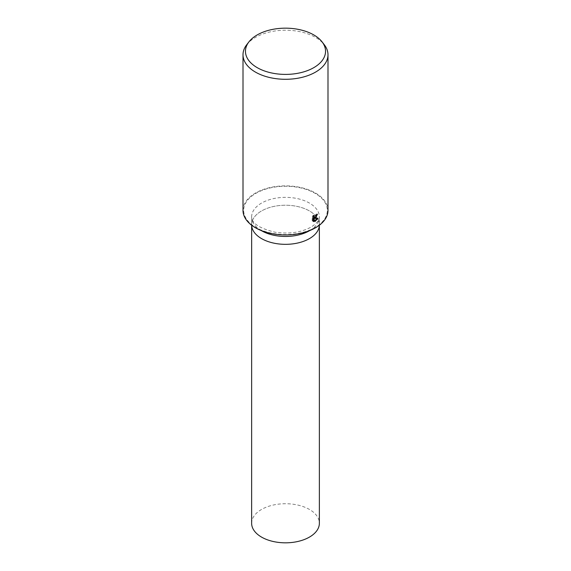 <?xml version="1.0" encoding="UTF-8"?>
<svg xmlns="http://www.w3.org/2000/svg" width="571" height="571" viewBox="0 0 571 571"><rect width="100%" height="100%" fill="white"/><g stroke="black" fill="none" stroke-linecap="round" stroke-linejoin="round"><path stroke-width="0.43" stroke-dasharray="2.85 2.14" d="M251.647 225.231A33.867 19.55 180 0 1 251.633 224.781L251.633 225.224A33.867 19.55 180 0 1 251.633 224.781A33.867 19.55 180 0 1 261.554 210.956A33.867 19.55 180 0 1 298.462 206.716A33.867 19.55 180 0 1 319.367 224.781A33.867 19.55 180 0 1 319.353 225.231A33.867 19.55 180 0 0 319.367 224.781L319.367 216.909A33.867 19.55 180 0 1 309.775 230.541M246.708 44.738A42.497 24.539 180 0 1 255.451 37.408A42.497 24.539 180 0 1 324.292 44.738M243.003 210.406A42.497 24.539 180 0 1 255.451 193.055A42.497 24.539 180 0 1 301.766 187.738A42.497 24.539 180 0 1 327.997 210.406M315.256 217.166L316.677 213.832A41.433 23.925 180 0 1 315.834 214.375L315.699 215.167L313.522 216.809M315.834 214.375L316.591 214.81M313.286 216.587L313.258 215.153L312.18 216.809L312.18 220.663L312.937 221.098M312.18 216.809L312.937 217.244M313.258 215.153L314.014 215.588M316.677 213.832L317.433 214.268M316.976 218.422L317.205 217.936L313.7 218.022M312.18 220.663L313.022 221.191M313.115 218.093L314.25 221.127L314.757 220.906M314.25 221.127L314.999 221.555M317.205 217.936L317.954 218.372M251.633 523.272A33.867 19.55 180 0 1 261.554 509.446A33.867 19.55 180 0 1 298.462 505.214A33.867 19.55 180 0 1 319.367 523.272M261.225 230.541A33.867 19.55 180 0 1 251.633 216.909L251.633 224.781A33.867 19.55 180 0 1 261.554 210.956A33.867 19.55 180 0 1 298.462 206.716A33.867 19.55 180 0 1 319.367 224.781L319.367 225.224M251.633 216.909A33.867 19.55 180 0 1 261.554 203.083A33.867 19.55 180 0 1 298.462 198.844A33.867 19.55 180 0 1 319.367 216.909C319.11 217.508 320.724 220.634 311.095 227.087C301.095 232.497 289.062 234.203 275.008 232.219C259.434 228.336 251.647 223.232 251.633 216.909M315.078 227.479A41.833 24.153 180 0 1 255.922 227.479A41.833 24.153 180 0 1 255.922 193.326A41.833 24.153 180 0 1 315.078 193.326A41.833 24.153 180 0 1 315.078 227.479M313.365 221.455L312.615 221.02"/><path stroke-width="0.86" d="M319.353 225.231A33.867 19.55 180 0 1 309.446 238.607A33.867 19.55 180 0 1 272.902 242.932A33.867 19.55 180 0 1 251.647 225.231L251.633 523.272A33.867 19.55 180 0 0 272.538 541.337A33.867 19.55 180 0 0 309.446 537.097A33.867 19.55 180 0 0 319.367 523.272L319.367 225.224A33.867 19.55 180 0 1 309.446 238.607A33.867 19.55 180 0 1 272.902 242.932A33.867 19.55 180 0 1 251.647 225.231M315.549 217.994L314.457 218.45L317.954 218.372L314.999 221.555L313.864 218.522L313.864 221.648L312.937 221.098L312.937 217.244L314.014 215.588L314.278 217.244L315.549 216.959L316.591 214.81A42.497 24.539 0 0 0 317.433 214.268L315.549 217.994M322.051 41.847L324.292 44.738A42.497 24.539 180 0 1 327.997 54.752A42.497 24.539 180 0 1 315.549 72.103A42.497 24.539 180 0 1 269.234 77.42A42.497 24.539 180 0 1 243.003 54.752A42.497 24.539 180 0 1 246.708 44.738L248.949 41.847A40.041 23.118 180 0 1 257.186 34.938A40.041 23.118 180 0 1 322.051 41.847A40.041 23.118 180 0 1 313.814 67.635A40.041 23.118 180 0 1 262.788 70.326A40.041 23.118 180 0 1 248.949 41.847M327.997 54.752L327.997 210.406A42.497 24.539 180 0 1 315.549 227.75A42.497 24.539 180 0 1 269.234 233.068A42.497 24.539 180 0 1 243.003 210.406L243.003 54.752M315.256 217.166L313.7 218.022L314.457 218.45M314.278 217.244L313.286 216.587M313.022 221.191L313.115 218.093L313.864 218.522M314.757 220.906L316.976 218.422M313.115 221.213L313.864 221.648M309.775 230.541A33.867 19.55 180 0 1 309.446 230.734A33.867 19.55 180 0 1 261.225 230.541"/></g></svg>
